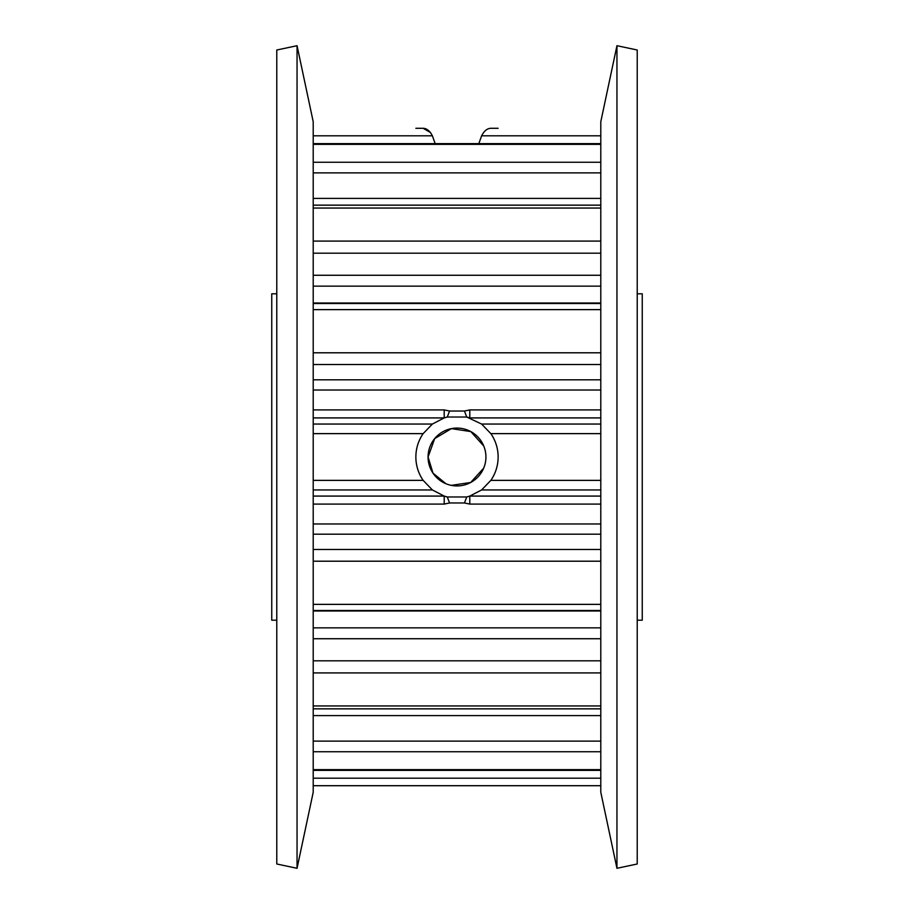 <?xml version="1.0" encoding="UTF-8"?>
<svg xmlns="http://www.w3.org/2000/svg" width="914" height="914" viewBox="0 0 914 914"><rect width="100%" height="100%" fill="white"/><g stroke="black" fill="none" stroke-linecap="round" stroke-linejoin="round"><path stroke-width="1.37" d="M313.205 205.159L600.795 205.159M600.795 770.376L313.205 770.376M600.795 708.841L313.205 708.841M600.795 610.472L313.205 610.472M483.78 446.066L470.813 431.591L451.447 428.62L434.687 438.606L428.072 457A28.928 28.928 0 0 0 457 485.928A28.928 28.928 0 0 0 485.928 457A28.928 28.928 0 0 0 457 428.072A28.928 28.928 0 0 0 428.072 457L432.973 473.098L445.895 483.7M451.31 485.357L470.676 482.478L483.7 468.128M313.205 424.05L432.379 424.05L423.148 433.636A41.13 41.13 0 0 0 423.148 480.364L432.379 489.95L444.204 496.085A41.13 41.13 0 0 0 447.277 496.965L466.723 496.965A41.13 41.13 0 0 0 469.796 496.085L481.621 489.95L490.852 480.364A41.13 41.13 0 0 0 490.852 433.636L481.621 424.05L600.795 424.05M600.795 417.915L469.796 417.915A41.13 41.13 0 0 0 466.723 417.035L481.621 424.05M637.218 620.206L642.245 620.206L642.245 293.794L637.218 293.794M276.782 620.206L271.755 620.206L271.755 293.794L276.782 293.794M297.05 868.3L276.782 863.993L276.782 50.007L297.05 45.7L297.05 868.3L313.205 792.289L313.205 121.711L297.05 45.7M616.95 868.3L600.795 792.289L600.795 121.711L616.95 45.7L616.95 868.3L637.218 863.993L637.218 50.007L616.95 45.7M415.87 128.291L423.148 128.291C426.724 128.383 429.797 130.885 432.379 135.809L435.167 143.624M600.795 504.094L469.796 504.094L464.449 502.974L449.551 502.974L444.204 504.094L444.204 496.085L447.277 496.965L449.551 502.974M478.833 143.624L481.621 135.809C484.192 130.896 487.276 128.383 490.852 128.291L498.13 128.291M432.379 424.05L444.204 417.915L444.204 409.906L449.551 411.026L464.449 411.026L469.796 409.906L600.795 409.906M444.204 417.915L447.277 417.035A41.13 41.13 0 0 0 444.204 417.915L313.205 417.915M464.449 502.974L466.723 496.965L469.796 496.085L600.795 496.085M449.551 411.026L447.277 417.035L466.723 417.035L464.449 411.026M430.54 132.564L423.148 128.291M600.795 785.709L313.205 785.709M469.796 417.915L469.796 409.906M469.796 504.094L469.796 496.085M600.795 364.526L313.205 364.526M600.795 172.872L313.205 172.872M432.379 135.809L313.205 135.809M432.379 489.95L313.205 489.95M313.205 496.085L444.204 496.085M600.795 286.151L313.205 286.151M313.205 303.014L600.795 303.014M313.205 627.849L600.795 627.849M600.795 610.986L313.205 610.986M313.205 523.973L600.795 523.973M444.204 504.094L313.205 504.094M313.205 480.364L423.148 480.364M423.148 433.636L313.205 433.636M313.205 409.906L444.204 409.906M600.795 390.027L313.205 390.027M490.852 480.364L600.795 480.364M600.795 433.636L490.852 433.636M600.795 489.95L481.621 489.95M600.795 135.809L481.621 135.809M313.205 778.191L600.795 778.191M600.795 144.366L313.205 144.366M313.205 162.246L600.795 162.246M313.205 198.395L600.795 198.395M313.205 604.371L600.795 604.371M600.795 561.207L313.205 561.207M600.795 534.199L313.205 534.199M313.205 549.474L600.795 549.474M600.795 208.049L313.205 208.049M313.205 241.09L600.795 241.09M600.795 253.189L313.205 253.189M313.205 275.263L600.795 275.263M313.205 705.951L600.795 705.951M600.795 672.91L313.205 672.91M600.795 638.737L313.205 638.737M313.205 660.811L600.795 660.811M313.205 769.634L600.795 769.634M600.795 751.754L313.205 751.754M600.795 715.605L313.205 715.605M313.205 741.128L600.795 741.128M600.795 309.629L313.205 309.629M313.205 352.793L600.795 352.793M313.205 379.801L600.795 379.801M313.205 143.624L600.795 143.624M313.205 303.528L600.795 303.528"/></g></svg>
